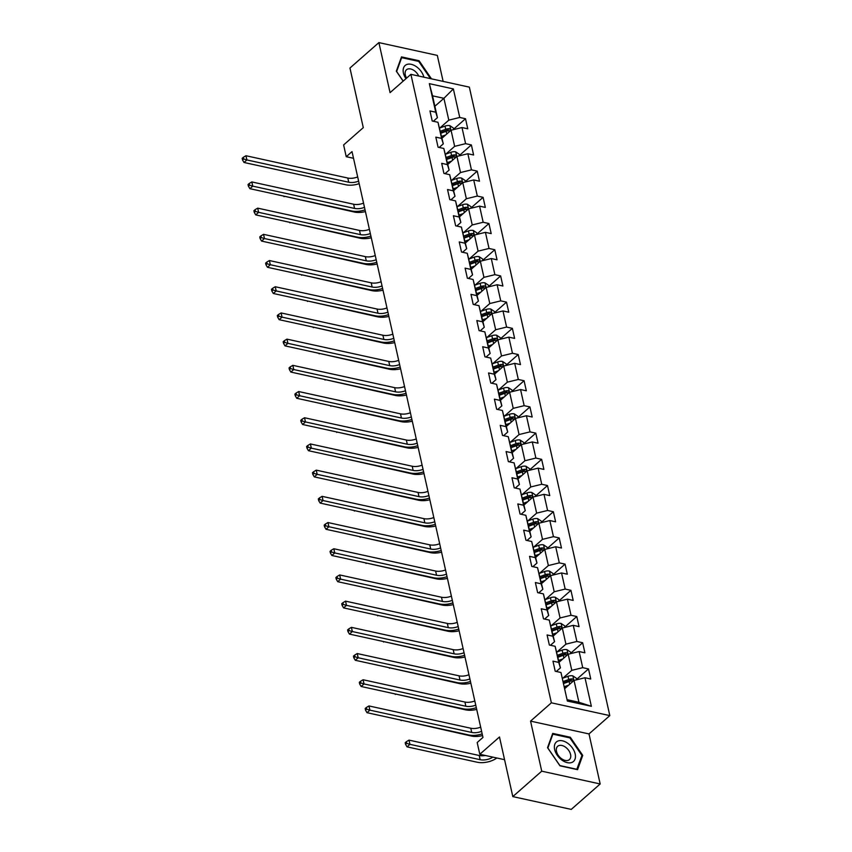 <?xml version="1.0" encoding="UTF-8"?>
<svg xmlns="http://www.w3.org/2000/svg" width="852" height="852" viewBox="0 0 852 852"><rect width="100%" height="100%" fill="white"/><g stroke="black" fill="none" stroke-linecap="round" stroke-linejoin="round"><path stroke-width="1.28" d="M443.136 81.398L437.321 55.401L378.884 42.6L349.948 68.032L363.282 127.651L343.612 144.946L346.242 156.704L353.516 158.291M609.819 715.616L469.345 87.138L410.898 74.337L551.372 702.815L609.819 715.616L588.998 733.923L530.551 721.122L541.734 771.177L600.181 783.968L588.998 733.923M600.181 783.968L571.255 809.4L512.808 796.599L499.485 736.98L479.814 754.265L504.554 759.686M541.734 771.177L512.808 796.599M434.871 106.266L443.913 98.31L432.539 95.829L437.427 117.661L435.734 112.208L429.972 110.941L432.22 121.016L437.981 122.283L441.592 138.407L435.83 137.14L438.077 147.215L443.839 148.482L447.449 164.606L441.677 163.339L443.935 173.425L449.696 174.681L453.307 190.805L447.534 189.549L449.792 199.624L455.554 200.88L459.164 217.004L453.392 215.748L455.65 225.823L461.411 227.079L465.022 243.203L459.249 241.947L461.507 252.022L467.269 253.289L470.868 269.402L465.107 268.146L467.365 278.221L473.126 279.488L476.726 295.612L470.964 294.345L473.211 304.42L478.984 305.687L482.583 321.811L476.822 320.544L479.069 330.619L484.841 331.886L488.441 348.01L482.679 346.743L484.926 356.828L490.699 358.085L494.298 374.209L488.537 372.942L490.784 383.027L496.556 384.284L500.156 400.408L494.394 399.151L496.641 409.226L502.403 410.483L506.013 426.607L500.241 425.35L502.499 435.425L508.261 436.682L511.871 452.806L506.099 451.549L508.356 461.624L514.118 462.892L517.728 479.016L511.956 477.748L514.214 487.823L519.976 489.091L523.586 505.215L517.814 503.947L520.071 514.022L525.833 515.29L529.433 531.414L523.671 530.146L525.929 540.221L531.691 541.489L535.29 557.613L529.529 556.345L531.776 566.431L537.548 567.688L541.148 583.812L535.386 582.544L537.633 592.63L543.406 593.887L547.005 610.011L541.244 608.754L543.491 618.829L549.263 620.086L552.863 636.21L547.101 634.953L549.348 645.028L555.121 646.295L558.72 662.409L552.959 661.152L555.206 671.227L560.967 672.494L567.357 701.047L591.363 706.297L578.913 702.272L574.035 680.428L564.993 688.384M435.734 112.208L429.355 83.656L453.36 88.917L459.739 117.459L465.512 118.726L453.605 129.184M591.363 706.297L584.983 677.745L590.745 679.012L588.498 668.937L582.725 667.67L579.126 651.546L584.887 652.813L582.64 642.738L576.879 641.471L573.268 625.347L579.041 626.614L576.783 616.528L571.021 615.272L567.411 599.148L573.183 600.415L570.925 590.329L565.164 589.073L561.553 572.949L567.326 574.205L565.068 564.13L559.306 562.874L555.696 546.75L561.468 548.006L559.21 537.932L553.449 536.664L549.849 520.551L555.611 521.807L553.353 511.732L547.591 510.465L543.991 494.341L549.753 495.608L547.506 485.533L541.734 484.266L538.134 468.142L543.895 469.409L541.648 459.334L535.876 458.067L532.276 441.943L538.038 443.21L535.791 433.135L530.019 431.868L526.419 415.744L532.18 417.011L529.933 406.926L524.161 405.669L520.561 389.545L526.323 390.802L524.076 380.727L518.314 379.47L514.704 363.346L520.465 364.603L518.218 354.528L512.457 353.271L508.846 337.147L514.619 338.404L512.361 328.329L506.599 327.062L502.989 310.948L508.761 312.205L506.503 302.13L500.742 300.863L497.131 284.738L502.904 286.006L500.646 275.931L494.884 274.663L491.274 258.539L497.046 259.807L494.788 249.732L489.027 248.464L485.427 232.34L491.189 233.608L488.931 223.533L483.169 222.265L479.57 206.141L485.331 207.409L483.084 197.323L477.312 196.066L473.712 179.942L479.474 181.199L477.226 171.124L471.454 169.867L467.854 153.743L473.616 155L471.369 144.925L465.597 143.668L461.997 127.544L467.759 128.801L465.512 118.726M479.814 754.265L477.184 742.518L482.967 737.427L352.025 151.613L346.242 156.704M437.981 122.283L443.285 143.86L439.185 147.46M442.007 138.173L451.049 130.228L454.648 146.352L445.798 154.127M443.285 143.86L441.592 138.407M461.997 127.544L451.049 130.228M465.597 143.668L454.648 146.352M443.839 148.482L449.132 170.059L445.042 173.659M447.864 164.372L456.906 156.427L460.506 172.551L451.656 180.336M449.132 170.059L447.449 164.606M467.854 153.743L456.906 156.427M471.454 169.867L460.506 172.551M449.696 174.681L454.989 196.258L450.889 199.858M453.722 190.571L462.764 182.626L466.363 198.75L457.513 206.535M454.989 196.258L453.307 190.805M473.712 179.942L462.764 182.626M477.312 196.066L466.363 198.75M455.554 200.88L460.847 222.457L456.747 226.068M459.579 216.77L468.621 208.825L472.221 224.949L463.371 232.734M460.847 222.457L459.164 217.004M479.57 206.141L468.621 208.825M483.169 222.265L472.221 224.949M461.411 227.079L466.704 248.656L462.604 252.267M465.437 242.969L474.479 235.024L478.078 251.148L469.228 258.933M466.704 248.656L465.022 243.203M485.427 232.34L474.479 235.024M489.027 248.464L478.078 251.148M467.269 253.289L472.562 274.855L468.462 278.466M471.294 269.179L480.336 261.223L483.936 277.347L475.086 285.132M472.562 274.855L470.868 269.402M491.274 258.539L480.336 261.223M494.884 274.663L483.936 277.347M473.126 279.488L478.419 301.065L474.319 304.665M477.152 295.378L486.194 287.433L489.793 303.546L480.943 311.331M478.419 301.065L476.726 295.612M497.131 284.738L486.194 287.433M500.742 300.863L489.793 303.546M478.984 305.687L484.277 327.264L480.177 330.864M483.009 321.577L492.041 313.632L495.651 329.756L486.79 337.53M484.277 327.264L482.583 321.811M502.989 310.948L492.041 313.632M506.599 327.062L495.651 329.756M484.841 331.886L490.134 353.463L486.034 357.063M488.856 347.776L497.898 339.831L501.508 355.955L492.648 363.74M490.134 353.463L488.441 348.01M508.846 337.147L497.898 339.831M512.457 353.271L501.508 355.955M490.699 358.085L495.992 379.662L491.892 383.262M494.714 373.975L503.756 366.03L507.366 382.154L498.505 389.939M495.992 379.662L494.298 374.209M514.704 363.346L503.756 366.03M518.314 379.47L507.366 382.154M496.556 384.284L501.849 405.861L497.749 409.461M500.571 400.174L509.613 392.229L513.223 408.353L504.363 416.138M501.849 405.861L500.156 400.408M520.561 389.545L509.613 392.229M524.161 405.669L513.223 408.353M502.403 410.483L507.707 432.06L503.607 435.67M506.429 426.373L515.471 418.428L519.07 434.552L510.22 442.337M507.707 432.06L506.013 426.607M526.419 415.744L515.471 418.428M530.019 431.868L519.07 434.552M508.261 436.682L513.554 458.259L509.453 461.869M512.286 452.572L521.328 444.627L524.928 460.751L516.078 468.536M513.554 458.259L511.871 452.806M532.276 441.943L521.328 444.627M535.876 458.067L524.928 460.751M514.118 462.892L519.411 484.458L515.311 488.068M518.144 478.781L527.186 470.826L530.785 486.95L521.935 494.735M519.411 484.458L517.728 479.016M538.134 468.142L527.186 470.826M541.734 484.266L530.785 486.95M519.976 489.091L525.269 510.667L521.168 514.267M524.001 504.98L533.043 497.035L536.643 513.149L527.793 520.934M525.269 510.667L523.586 505.215M543.991 494.341L533.043 497.035M547.591 510.465L536.643 513.149M525.833 515.29L531.126 536.866L527.026 540.466M529.859 531.179L538.901 523.235L542.5 539.359L533.65 547.133M531.126 536.866L529.433 531.414M549.849 520.551L538.901 523.235M553.449 536.664L542.5 539.359M531.691 541.489L536.984 563.066L532.883 566.665M535.716 557.378L544.758 549.433L548.358 565.558L539.508 573.343M536.984 563.066L535.29 557.613M555.696 546.75L544.758 549.433M559.306 562.874L548.358 565.558M537.548 567.688L542.841 589.264L538.741 592.864M541.574 583.577L550.605 575.632L554.215 591.757L545.355 599.542M542.841 589.264L541.148 583.812M561.553 572.949L550.605 575.632M565.164 589.073L554.215 591.757M543.406 593.887L548.699 615.463L544.598 619.074M547.431 609.776L556.462 601.832L560.073 617.956L551.212 625.741M548.699 615.463L547.005 610.011M567.411 599.148L556.462 601.832M571.021 615.272L560.073 617.956M549.263 620.086L554.556 641.663L550.456 645.273M553.278 635.975L562.32 628.03L565.93 644.155L557.07 651.94M554.556 641.663L552.863 636.21M573.268 625.347L562.32 628.03M576.879 641.471L565.93 644.155M555.121 646.295L560.414 667.861L556.313 671.472M559.136 662.185L568.178 654.229L571.788 670.354L562.927 678.139M560.414 667.861L558.72 662.409M579.126 651.546L568.178 654.229M582.725 667.67L571.788 670.354M560.967 672.494L567.357 701.047M584.983 677.745L574.035 680.428M530.551 721.122L551.372 702.815M378.884 42.6L390.067 92.644L410.898 74.337M567.538 699.78L578.913 702.272M437.427 117.661L433.327 121.261M439.941 127.928L448.802 120.153L443.913 98.31L453.36 88.917M432.539 95.829L429.355 83.656M459.739 117.459L448.802 120.153M588.498 668.937L576.591 679.395M582.64 642.738L570.733 653.196M576.783 616.528L564.876 626.997M570.925 590.329L559.018 600.798M565.068 564.13L553.172 574.599M559.21 537.932L547.314 548.4M553.353 511.732L541.457 522.191M547.506 485.533L535.599 495.992M541.648 459.334L529.742 469.793M535.791 433.135L523.884 443.594M529.933 406.926L518.027 417.395M524.076 380.727L512.169 391.196M518.218 354.528L506.312 364.997M512.361 328.329L500.454 338.798M506.503 302.13L494.607 312.588M500.646 275.931L488.75 286.389M494.788 249.732L482.892 260.19M488.931 223.533L477.035 233.991M483.084 197.323L471.177 207.792M477.226 171.124L465.32 181.593M471.369 144.925L459.462 155.394M582.736 755.394L570.318 737.257L552.714 733.402L547.538 747.683L559.966 765.82L577.56 769.676L582.736 755.394L581.639 756.363M431.495 78.853L419.099 60.748L401.494 56.892L396.318 71.174L403.156 81.153M569.647 737.843L570.318 737.257M418.428 61.344L419.099 60.748M481.604 731.325A9.968 5.037 -12.6 0 1 471.71 732.443L369.896 710.142L367.01 712.687L468.813 734.978A14.953 7.551 167.4 0 0 482.168 733.87M480.666 727.129A9.968 5.037 -12.6 0 1 470.773 728.236L368.959 705.946L369.896 710.142L366.701 709.194L366.317 707.522L365.167 708.534L365.54 710.217L366.701 709.194M365.54 710.217L367.01 712.687M368.959 705.946L366.317 707.522M576.676 679.789L576.325 678.224L572.8 675.849A5.282 2.662 167.4 0 0 567.986 676.318L562.725 678.213M568.678 685.146L564.599 686.616M565.941 687.553L564.897 687.926M563.886 683.421L569.157 681.525A5.282 2.662 -12.6 0 1 572.629 680.918C573.886 680.354 573.737 679.683 572.182 678.906A5.282 2.662 167.4 0 0 568.699 679.513L563.438 681.408M563.726 682.718L569.594 680.61A2.694 1.363 -12.6 0 1 570.52 680.365L572.182 678.906M572.629 680.918L573.3 680.716M492.839 757.119A9.968 5.037 -12.6 0 1 480.155 759.696L409.94 744.328L407.054 746.863L477.269 762.242A14.953 7.551 167.4 0 0 496.812 757.992M485.342 755.479A9.968 5.037 -12.6 0 1 479.218 755.5L409.003 740.122L409.94 744.328L406.745 743.381L406.361 741.698L405.211 742.72L405.584 744.392L406.745 743.381M405.584 744.392L407.054 746.863M409.003 740.122L406.361 741.698M567.933 743.413A12.961 8.222 48.7 0 0 554.79 744.339A12.961 8.222 48.7 0 0 561.883 760.069A12.961 8.222 48.7 0 0 575.015 759.153A12.961 8.222 48.7 0 0 567.933 743.413M565.611 747.247A8.871 5.634 48.7 0 0 557.677 746.288A8.871 5.634 48.7 0 0 561.468 758.653A8.871 5.634 48.7 0 0 569.392 759.611A8.871 5.634 48.7 0 0 565.611 747.247M576.942 769.313L559.892 765.575L547.857 748.003L552.873 734.168L569.924 737.907L581.959 755.479L576.74 769.494M552.234 734.733L552.873 734.168M423.891 77.191A12.961 8.222 48.7 0 0 411.111 64.294A12.961 8.222 48.7 0 0 403.422 72.984A12.961 8.222 48.7 0 0 405.967 78.672M418.705 76.052A8.871 5.634 48.7 0 0 406.468 69.779A8.871 5.634 48.7 0 0 405.296 74.901A8.871 5.634 48.7 0 0 406.606 78.118M403.209 81.1L396.638 71.504L401.654 57.67L418.705 61.397L430.516 78.64M401.015 58.224L401.654 57.67M475.746 705.126A9.968 5.037 -12.6 0 1 465.852 706.244L364.038 683.943L361.152 686.488L462.955 708.779A14.953 7.551 167.4 0 0 476.311 707.671M474.809 700.93A9.968 5.037 -12.6 0 1 464.915 702.037L363.101 679.747L364.038 683.943L360.843 682.995L360.46 681.323L359.31 682.335L359.682 684.018L360.843 682.995M359.682 684.018L361.152 686.488M363.101 679.747L360.46 681.323M469.889 678.927A9.968 5.037 -12.6 0 1 459.995 680.034L358.191 657.744L355.295 660.289L457.098 682.58A14.953 7.551 167.4 0 0 470.464 681.472M468.951 674.731A9.968 5.037 -12.6 0 1 459.058 675.838L357.244 653.548L358.191 657.744L354.986 656.796L354.613 655.113L353.452 656.136L353.825 657.819L354.986 656.796M353.825 657.819L355.295 660.289M357.244 653.548L354.613 655.113M570.819 653.58L570.478 652.025L566.942 649.65A5.282 2.662 167.4 0 0 562.128 650.119L556.867 652.014M562.821 658.937L558.742 660.406M560.083 661.354L559.04 661.727M558.028 657.222L563.3 655.326A5.282 2.662 -12.6 0 1 566.772 654.719C568.028 654.155 567.879 653.473 566.324 652.707A5.282 2.662 167.4 0 0 562.842 653.303L557.581 655.209M557.879 656.519L563.736 654.411A2.694 1.363 -12.6 0 1 564.663 654.166L566.324 652.707M566.772 654.719L567.443 654.517M401.643 720.27L471.412 736.043A14.953 7.551 167.4 0 0 482.551 735.585M400.855 720.1L401.196 720.664M564.961 627.381L564.62 625.815L561.085 623.451A5.282 2.662 167.4 0 0 556.281 623.92L551.01 625.815M556.963 632.738L552.884 634.207M554.226 635.155L553.182 635.528M552.171 631.023L557.442 629.127A5.282 2.662 -12.6 0 1 560.914 628.52C562.171 627.945 562.022 627.274 560.467 626.508A5.282 2.662 167.4 0 0 556.995 627.104L551.723 629M552.021 630.32L557.879 628.212A2.694 1.363 -12.6 0 1 558.806 627.967L560.467 626.508M560.914 628.52L561.585 628.318M395.786 694.071L465.554 709.844A14.953 7.551 167.4 0 0 476.705 709.386M394.998 693.901L395.339 694.465M464.031 652.728A9.968 5.037 -12.6 0 1 454.137 653.835L352.334 631.545L349.437 634.09L451.24 656.381A14.953 7.551 167.4 0 0 464.606 655.273M463.094 648.532A9.968 5.037 -12.6 0 1 453.2 649.639L351.397 627.349L352.334 631.545L349.128 630.597L348.756 628.914L347.595 629.937L347.967 631.62L349.128 630.597M347.967 631.62L349.437 634.09M351.397 627.349L348.756 628.914M458.174 626.529A9.968 5.037 -12.6 0 1 448.28 627.636L346.476 605.346L343.58 607.891L445.383 630.182A14.953 7.551 167.4 0 0 458.749 629.074M457.236 622.333A9.968 5.037 -12.6 0 1 447.343 623.44L345.539 601.139L346.476 605.346L343.271 604.398L342.898 602.715L341.737 603.738L342.11 605.41L343.271 604.398M342.11 605.41L343.58 607.891M345.539 601.139L342.898 602.715M452.327 600.33A9.968 5.037 -12.6 0 1 442.422 601.437L340.619 579.147L337.722 581.682L439.536 603.983A14.953 7.551 167.4 0 0 452.891 602.865M451.379 596.123A9.968 5.037 -12.6 0 1 441.485 597.241L339.682 574.94L340.619 579.147L337.413 578.199L337.041 576.516L335.88 577.539L336.252 579.211L337.413 578.199M336.252 579.211L337.722 581.682M339.682 574.94L337.041 576.516M559.114 601.182L558.763 599.616L555.227 597.252A5.282 2.662 167.4 0 0 550.424 597.721L545.152 599.616M551.106 606.539L547.027 608.008M548.368 608.946L547.325 609.329M546.313 604.824L551.585 602.918A5.282 2.662 -12.6 0 1 555.057 602.321C556.313 601.746 556.164 601.075 554.609 600.309A5.282 2.662 167.4 0 0 551.137 600.905L545.866 602.801M546.164 604.121L552.021 602.013A2.694 1.363 -12.6 0 1 552.948 601.768L554.609 600.309M555.057 602.321L555.728 602.119M389.928 667.872L459.697 683.645A14.953 7.551 167.4 0 0 470.847 683.187M389.14 667.702L389.481 668.266M553.257 574.983L552.905 573.417L549.37 571.053A5.282 2.662 167.4 0 0 544.566 571.511L539.295 573.417M545.259 580.34L541.169 581.809M542.511 582.747L541.467 583.13M540.466 578.614L545.727 576.719A5.282 2.662 -12.6 0 1 549.21 576.122C550.467 575.547 550.307 574.876 548.752 574.11A5.282 2.662 167.4 0 0 545.28 574.706L540.008 576.602M540.306 577.922L546.164 575.803A2.694 1.363 -12.6 0 1 547.091 575.569L548.752 574.11M549.21 576.122L549.881 575.92M384.071 641.673L453.839 657.446A14.953 7.551 167.4 0 0 464.99 656.988M383.283 641.503L383.624 642.067M547.399 548.784L547.048 547.218L543.512 544.843A5.282 2.662 167.4 0 0 538.709 545.312L533.437 547.208M539.401 554.141L535.322 555.611M536.653 556.548L535.61 556.931M534.609 552.416L539.87 550.52A5.282 2.662 -12.6 0 1 543.352 549.923C544.609 549.348 544.46 548.677 542.894 547.9A5.282 2.662 167.4 0 0 539.423 548.507L534.151 550.403M534.449 551.723L540.317 549.604A2.694 1.363 -12.6 0 1 541.233 549.37L542.894 547.9M543.352 549.923L544.023 549.721M378.213 615.474L447.982 631.247A14.953 7.551 167.4 0 0 459.132 630.789M377.436 615.304L377.766 615.868M541.542 522.585L541.19 521.019L537.655 518.644A5.282 2.662 167.4 0 0 532.851 519.113L527.58 521.009M533.544 527.942L529.465 529.412M530.796 530.349L529.752 530.721M528.751 526.216L534.012 524.321A5.282 2.662 -12.6 0 1 537.495 523.724C538.752 523.149 538.602 522.478 537.037 521.701A5.282 2.662 167.4 0 0 533.565 522.308L528.293 524.204M528.591 525.524L534.46 523.405A2.694 1.363 -12.6 0 1 535.375 523.171L537.037 521.701M537.495 523.724L538.166 523.511M372.356 589.275L442.124 605.037A14.953 7.551 167.4 0 0 453.275 604.59M371.578 589.094L371.909 589.669M535.684 496.386L535.333 494.82L531.797 492.445A5.282 2.662 167.4 0 0 526.994 492.914L521.733 494.81M527.686 501.743L523.607 503.212M524.938 504.15L523.895 504.522M522.894 500.017L528.155 498.122A5.282 2.662 -12.6 0 1 531.637 497.515C532.894 496.95 532.745 496.279 531.19 495.502A5.282 2.662 167.4 0 0 527.707 496.109L522.446 498.005M522.734 499.315L528.602 497.206A2.694 1.363 -12.6 0 1 529.518 496.972L531.19 495.502M531.637 497.515L532.308 497.312M366.498 563.066L436.267 578.838A14.953 7.551 167.4 0 0 447.417 578.38M365.721 562.895L366.051 563.47M529.827 470.187L529.475 468.621L525.94 466.246A5.282 2.662 167.4 0 0 521.136 466.715L515.875 468.611M521.829 475.544L517.75 477.013M519.081 477.951L518.048 478.323M517.036 473.818L522.297 471.923A5.282 2.662 -12.6 0 1 525.78 471.316C527.037 470.751 526.887 470.08 525.333 469.303A5.282 2.662 167.4 0 0 521.85 469.899L516.589 471.806M516.876 473.116L522.745 471.007A2.694 1.363 -12.6 0 1 523.66 470.762L525.333 469.303M525.78 471.316L526.451 471.113M360.652 536.866L430.409 552.639A14.953 7.551 167.4 0 0 441.56 552.181M359.863 536.696L360.194 537.261M523.969 443.977L523.618 442.412L520.082 440.047A5.282 2.662 167.4 0 0 515.279 440.516L510.018 442.412M515.971 449.334L511.892 450.804M513.234 451.752L512.19 452.124M511.179 447.62L516.44 445.724A5.282 2.662 -12.6 0 1 519.922 445.117C521.179 444.552 521.03 443.871 519.475 443.104A5.282 2.662 167.4 0 0 515.992 443.7L510.731 445.607M511.019 446.917L516.887 444.808A2.694 1.363 -12.6 0 1 517.803 444.563L519.475 443.104M519.922 445.117L520.593 444.914M354.794 510.667L424.552 526.44A14.953 7.551 167.4 0 0 435.702 525.982M354.006 510.497L354.347 511.062M518.112 417.778L517.76 416.213L514.225 413.848A5.282 2.662 167.4 0 0 509.421 414.317L504.16 416.213M510.114 423.135L506.035 424.605M507.377 425.553L506.333 425.925M505.321 421.42L510.593 419.514A5.282 2.662 -12.6 0 1 514.065 418.918C515.322 418.343 515.172 417.672 513.618 416.905A5.282 2.662 167.4 0 0 510.135 417.501L504.874 419.397M505.161 420.718L511.03 418.609A2.694 1.363 -12.6 0 1 511.945 418.364L513.618 416.905M514.065 418.918L514.736 418.715M348.937 484.468L418.694 500.241A14.953 7.551 167.4 0 0 429.845 499.783M348.148 484.298L348.489 484.863M512.254 391.579L511.914 390.014L508.378 387.649A5.282 2.662 167.4 0 0 503.564 388.107L498.303 390.014M504.256 396.936L500.177 398.406M501.519 399.343L500.475 399.726M499.464 395.211L504.735 393.315A5.282 2.662 -12.6 0 1 508.207 392.719C509.464 392.144 509.315 391.473 507.76 390.706A5.282 2.662 167.4 0 0 504.277 391.302L499.016 393.198M499.315 394.519L505.172 392.41A2.694 1.363 -12.6 0 1 506.099 392.165L507.76 390.706M508.207 392.719L508.878 392.516M343.079 458.269L412.847 474.042A14.953 7.551 167.4 0 0 423.987 473.584M342.291 458.099L342.632 458.664M506.397 365.38L506.056 363.815L502.52 361.44A5.282 2.662 167.4 0 0 497.717 361.908L492.445 363.804M498.399 370.737L494.32 372.207M495.662 373.144L494.618 373.527M493.606 369.012L498.878 367.116A5.282 2.662 -12.6 0 1 502.35 366.52C503.607 365.945 503.457 365.274 501.903 364.507A5.282 2.662 167.4 0 0 498.42 365.103L493.159 366.999M493.457 368.32L499.315 366.2A2.694 1.363 -12.6 0 1 500.241 365.966L501.903 364.507M502.35 366.52L503.021 366.317M337.222 432.07L406.99 447.843A14.953 7.551 167.4 0 0 418.13 447.385M336.433 431.9L336.774 432.465M500.55 339.181L500.199 337.616L496.663 335.241A5.282 2.662 167.4 0 0 491.86 335.709L486.588 337.605M492.541 344.538L488.462 346.008M489.804 346.945L488.76 347.318M487.749 342.813L493.02 340.917A5.282 2.662 -12.6 0 1 496.492 340.321C497.749 339.746 497.6 339.075 496.045 338.297A5.282 2.662 167.4 0 0 492.573 338.904L487.301 340.8M487.6 342.121L493.457 340.001A2.694 1.363 -12.6 0 1 494.384 339.767L496.045 338.297M496.492 340.321L497.163 340.118M331.364 405.872L401.132 421.644A14.953 7.551 167.4 0 0 412.283 421.186M330.576 405.701L330.917 406.266M494.692 312.982L494.341 311.417L490.805 309.042A5.282 2.662 167.4 0 0 486.002 309.51L480.73 311.406M486.694 318.339L482.605 319.809M483.947 320.746L482.903 321.119M481.891 316.614L487.163 314.718A5.282 2.662 -12.6 0 1 490.645 314.111C491.892 313.547 491.742 312.876 490.188 312.098A5.282 2.662 167.4 0 0 486.716 312.705L481.444 314.601M481.742 315.911L487.6 313.802A2.694 1.363 -12.6 0 1 488.526 313.568L490.188 312.098M490.645 314.111L491.316 313.909M325.507 379.672L395.275 395.435A14.953 7.551 167.4 0 0 406.425 394.987M324.718 379.491L325.059 380.067M488.835 286.783L488.484 285.218L484.948 282.843A5.282 2.662 167.4 0 0 480.145 283.311L474.873 285.207M480.837 292.14L476.758 293.61M478.089 294.547L477.045 294.92M476.044 290.415L481.305 288.519A5.282 2.662 -12.6 0 1 484.788 287.912C486.045 287.348 485.885 286.677 484.33 285.899A5.282 2.662 167.4 0 0 480.858 286.506L475.586 288.402M475.885 289.712L481.753 287.603A2.694 1.363 -12.6 0 1 482.669 287.369L484.33 285.899M484.788 287.912L485.459 287.71M319.649 353.463L389.417 369.235A14.953 7.551 167.4 0 0 400.568 368.778M318.872 353.292L319.202 353.857M482.977 260.584L482.626 259.019L479.09 256.644A5.282 2.662 167.4 0 0 474.287 257.112L469.015 259.008M474.979 265.93L470.9 267.4M472.232 268.348L471.188 268.721M470.187 264.216L475.448 262.32A5.282 2.662 -12.6 0 1 478.93 261.713C480.187 261.149 480.038 260.478 478.473 259.7A5.282 2.662 167.4 0 0 475.001 260.297L469.729 262.203M470.027 263.513L475.895 261.404A2.694 1.363 -12.6 0 1 476.811 261.159L478.473 259.7M478.93 261.713L479.601 261.511M313.792 327.264L383.56 343.036A14.953 7.551 167.4 0 0 394.71 342.579M313.014 327.093L313.344 327.658M477.12 234.375L476.769 232.809L473.233 230.445A5.282 2.662 167.4 0 0 468.43 230.913L463.158 232.809M469.122 239.731L465.043 241.201M466.374 242.149L465.33 242.522M464.329 238.017L469.59 236.121A5.282 2.662 -12.6 0 1 473.073 235.514C474.33 234.939 474.181 234.268 472.615 233.501A5.282 2.662 167.4 0 0 469.143 234.098L463.871 235.993M464.17 237.314L470.038 235.205A2.694 1.363 -12.6 0 1 470.954 234.96L472.615 233.501M473.073 235.514L473.744 235.312M307.934 301.065L377.702 316.837A14.953 7.551 167.4 0 0 388.853 316.38M307.157 300.894L307.487 301.459M471.262 208.176L470.911 206.61L467.375 204.246A5.282 2.662 167.4 0 0 462.572 204.714L457.311 206.61M463.264 213.532L459.185 215.002M460.517 215.95L459.473 216.323M458.472 211.818L463.733 209.911A5.282 2.662 -12.6 0 1 467.215 209.315C468.472 208.74 468.323 208.069 466.768 207.302A5.282 2.662 167.4 0 0 463.286 207.899L458.025 209.794M458.312 211.115L464.18 209.006A2.694 1.363 -12.6 0 1 465.096 208.761L466.768 207.302M467.215 209.315L467.886 209.113M302.087 274.866L371.845 290.638A14.953 7.551 167.4 0 0 382.995 290.181M301.299 274.695L301.629 275.26M465.405 181.977L465.054 180.411L461.518 178.047A5.282 2.662 167.4 0 0 456.715 178.505L451.453 180.411M457.407 187.333L453.328 188.803M454.659 189.74L453.626 190.124M452.614 185.608L457.875 183.712A5.282 2.662 -12.6 0 1 461.358 183.116C462.615 182.541 462.466 181.87 460.911 181.103A5.282 2.662 167.4 0 0 457.428 181.7L452.167 183.595M452.455 184.916L458.323 182.797A2.694 1.363 -12.6 0 1 459.239 182.562L460.911 181.103M461.358 183.116L462.029 182.914M296.23 248.667L365.987 264.44A14.953 7.551 167.4 0 0 377.138 263.982M295.442 248.496L295.772 249.061M459.547 155.778L459.196 154.212L455.66 151.837A5.282 2.662 167.4 0 0 450.857 152.306L445.596 154.201M451.549 161.135L447.47 162.604M448.812 163.541L447.769 163.925M446.757 159.409L452.029 157.513A5.282 2.662 -12.6 0 1 455.5 156.917C456.757 156.342 456.608 155.671 455.053 154.894A5.282 2.662 167.4 0 0 451.571 155.501L446.31 157.396M446.597 158.717L452.465 156.598A2.694 1.363 -12.6 0 1 453.381 156.363L455.053 154.894M455.5 156.917L456.171 156.715M290.372 222.468L360.13 238.24A14.953 7.551 167.4 0 0 371.28 237.783M289.584 222.297L289.925 222.862M446.469 574.131A9.968 5.037 -12.6 0 1 436.565 575.238L334.761 552.937L331.865 555.483L433.679 577.784A14.953 7.551 167.4 0 0 447.034 576.666M445.521 569.924A9.968 5.037 -12.6 0 1 435.628 571.042L333.824 548.741L334.761 552.937L331.556 552L331.183 550.317L330.022 551.329L330.406 553.012L331.556 552M330.406 553.012L331.865 555.483M333.824 548.741L331.183 550.317M440.612 547.921A9.968 5.037 -12.6 0 1 430.707 549.039L328.904 526.738L326.007 529.284L427.821 551.585A14.953 7.551 167.4 0 0 441.176 550.467M439.675 543.725A9.968 5.037 -12.6 0 1 429.77 544.843L327.967 522.542L328.904 526.738L325.698 525.79L325.326 524.118L324.165 525.13L324.548 526.813L325.698 525.79M324.548 526.813L326.007 529.284M327.967 522.542L325.326 524.118M434.754 521.722A9.968 5.037 -12.6 0 1 424.85 522.84L323.046 500.539L320.16 503.085L421.964 525.375A14.953 7.551 167.4 0 0 435.319 524.268M433.817 517.526A9.968 5.037 -12.6 0 1 423.913 518.634L322.109 496.343L323.046 500.539L319.841 499.591L319.468 497.919L318.318 498.931L318.691 500.614L319.841 499.591M318.691 500.614L320.16 503.085M322.109 496.343L319.468 497.919M428.897 495.523A9.968 5.037 -12.6 0 1 419.003 496.641L317.189 474.34L314.303 476.886L416.106 499.176A14.953 7.551 167.4 0 0 429.461 498.069M427.96 491.327A9.968 5.037 -12.6 0 1 418.055 492.435L316.252 470.144L317.189 474.34L313.994 473.392L313.611 471.72L312.46 472.732L312.833 474.415L313.994 473.392M312.833 474.415L314.303 476.886M316.252 470.144L313.611 471.72M423.039 469.324A9.968 5.037 -12.6 0 1 413.145 470.432L311.331 448.141L308.445 450.687L410.249 472.977A14.953 7.551 167.4 0 0 423.604 471.87M422.102 465.128A9.968 5.037 -12.6 0 1 412.208 466.236L310.394 443.945L311.331 448.141L308.136 447.193L307.753 445.511L306.603 446.533L306.976 448.216L308.136 447.193M306.976 448.216L308.445 450.687M310.394 443.945L307.753 445.511M417.182 443.125A9.968 5.037 -12.6 0 1 407.288 444.233L305.474 421.942L302.588 424.488L404.391 446.778A14.953 7.551 167.4 0 0 417.746 445.671M416.245 438.929A9.968 5.037 -12.6 0 1 406.351 440.037L304.537 417.746L305.474 421.942L302.279 420.995L301.896 419.312L300.745 420.334L301.118 422.006L302.279 420.995M301.118 422.006L302.588 424.488M304.537 417.746L301.896 419.312M411.324 416.926A9.968 5.037 -12.6 0 1 401.43 418.034L299.627 395.743L296.73 398.278L398.534 420.579A14.953 7.551 167.4 0 0 411.899 419.472M410.387 412.73A9.968 5.037 -12.6 0 1 400.493 413.838L298.679 391.537L299.627 395.743L296.421 394.795L296.049 393.113L294.888 394.135L295.261 395.807L296.421 394.795M295.261 395.807L296.73 398.278M298.679 391.537L296.049 393.113M405.467 390.727A9.968 5.037 -12.6 0 1 395.573 391.835L293.77 369.544L290.873 372.079L392.676 394.38A14.953 7.551 167.4 0 0 406.042 393.262M404.53 386.52A9.968 5.037 -12.6 0 1 394.636 387.639L292.832 365.338L293.77 369.544L290.564 368.596L290.191 366.914L289.03 367.936L289.403 369.608L290.564 368.596M289.403 369.608L290.873 372.079M292.832 365.338L290.191 366.914M399.609 364.528A9.968 5.037 -12.6 0 1 389.715 365.636L287.912 343.335L285.015 345.88L386.819 368.181A14.953 7.551 167.4 0 0 400.184 367.063M398.672 360.321A9.968 5.037 -12.6 0 1 388.778 361.44L286.975 339.139L287.912 343.335L284.706 342.397L284.334 340.715L283.173 341.727L283.546 343.409L284.706 342.397M283.546 343.409L285.015 345.88M286.975 339.139L284.334 340.715M393.752 338.319A9.968 5.037 -12.6 0 1 383.858 339.437L282.055 317.136L279.158 319.681L380.972 341.982A14.953 7.551 167.4 0 0 394.327 340.864M392.815 334.122A9.968 5.037 -12.6 0 1 382.921 335.241L281.117 312.94L282.055 317.136L278.849 316.188L278.476 314.516L277.315 315.528L277.688 317.21L278.849 316.188M277.688 317.21L279.158 319.681M281.117 312.94L278.476 314.516M387.905 312.12A9.968 5.037 -12.6 0 1 378 313.238L276.197 290.937L273.3 293.482L375.114 315.772A14.953 7.551 167.4 0 0 388.469 314.665M386.957 307.923A9.968 5.037 -12.6 0 1 377.063 309.031L275.26 286.741L276.197 290.937L272.991 289.989L272.619 288.317L271.458 289.329L271.841 291.011L272.991 289.989M271.841 291.011L273.3 293.482M275.26 286.741L272.619 288.317M382.047 285.921A9.968 5.037 -12.6 0 1 372.143 287.028L270.34 264.738L267.443 267.283L369.257 289.573A14.953 7.551 167.4 0 0 382.612 288.466M381.11 281.724A9.968 5.037 -12.6 0 1 371.206 282.832L269.402 260.542L270.34 264.738L267.134 263.79L266.761 262.118L265.6 263.13L265.984 264.812L267.134 263.79M265.984 264.812L267.443 267.283M269.402 260.542L266.761 262.118M376.19 259.722A9.968 5.037 -12.6 0 1 366.285 260.829L264.482 238.539L261.585 241.084L363.399 263.375A14.953 7.551 167.4 0 0 376.754 262.267M375.253 255.525A9.968 5.037 -12.6 0 1 365.348 256.633L263.545 234.343L264.482 238.539L261.276 237.591L260.904 235.908L259.743 236.931L260.126 238.613L261.276 237.591M260.126 238.613L261.585 241.084M263.545 234.343L260.904 235.908M370.332 233.523A9.968 5.037 -12.6 0 1 360.439 234.63L258.625 212.34L255.738 214.885L357.542 237.175A14.953 7.551 167.4 0 0 370.897 236.068M369.395 229.326A9.968 5.037 -12.6 0 1 359.491 230.434L257.687 208.144L258.625 212.34L255.419 211.392L255.046 209.709L253.896 210.732L254.269 212.404L255.419 211.392M254.269 212.404L255.738 214.885M257.687 208.144L255.046 209.709M364.475 207.324A9.968 5.037 -12.6 0 1 354.581 208.431L252.767 186.141L249.881 188.675L351.684 210.976A14.953 7.551 167.4 0 0 365.039 209.858M363.538 203.127A9.968 5.037 -12.6 0 1 353.633 204.235L251.83 181.934L252.767 186.141L249.572 185.193L249.189 183.51L248.038 184.533L248.411 186.205L249.572 185.193M248.411 186.205L249.881 188.675M251.83 181.934L249.189 183.51M358.617 181.125A9.968 5.037 -12.6 0 1 348.724 182.232L246.91 159.942L244.023 162.476L345.827 184.778A14.953 7.551 167.4 0 0 359.182 183.659M357.68 176.918A9.968 5.037 -12.6 0 1 347.786 178.036L245.972 155.735L246.91 159.942L243.715 158.994L243.331 157.311L242.181 158.323L242.554 160.006L243.715 158.994M242.554 160.006L244.023 162.476M245.972 155.735L243.331 157.311M453.69 129.579L453.339 128.013L449.813 125.638A5.282 2.662 167.4 0 0 445 126.107L439.738 128.002M445.692 134.935L441.613 136.405M442.955 137.342L441.911 137.715M440.899 133.21L446.171 131.314A5.282 2.662 -12.6 0 1 449.643 130.718C450.9 130.143 450.751 129.472 449.196 128.695A5.282 2.662 167.4 0 0 445.713 129.302L440.452 131.197M440.74 132.518L446.608 130.399A2.694 1.363 -12.6 0 1 447.534 130.164L449.196 128.695M449.643 130.718L450.314 130.516M284.515 196.269L354.283 212.041A14.953 7.551 167.4 0 0 365.423 211.584M283.727 196.098L284.067 196.663M471.71 732.443L470.773 728.236M573.918 680.535L572.885 675.913M568.699 679.513L567.986 676.318M569.754 684.199L569.157 681.525M480.155 759.696L479.218 755.5M465.852 706.244L464.915 702.037M459.995 680.034L459.058 675.838M568.06 654.336L567.027 649.703M562.842 653.303L562.128 650.119M563.896 658L563.3 655.326M562.203 628.137L561.17 623.504M556.995 627.104L556.281 623.92M558.039 631.801L557.442 629.127M454.137 653.835L453.2 649.639M448.28 627.636L447.343 623.44M442.422 601.437L441.485 597.241M556.345 601.938L555.312 597.305M551.137 600.905L550.424 597.721M552.181 605.602L551.585 602.918M550.488 575.739L549.455 571.106M545.28 574.706L544.566 571.511M546.324 579.403L545.727 576.719M544.63 549.54L543.597 544.907M539.423 548.507L538.709 545.312M540.466 553.193L539.87 550.52M538.784 523.33L537.74 518.708M533.565 522.308L532.851 519.113M534.609 526.994L534.012 524.321M532.926 497.131L531.893 492.509M527.707 496.109L526.994 492.914M528.751 500.795L528.155 498.122M527.068 470.932L526.035 466.31M521.85 469.899L521.136 466.715M522.904 474.596L522.297 471.923M521.211 444.733L520.178 440.101M515.992 443.7L515.279 440.516M517.047 448.397L516.44 445.724M515.353 418.534L514.32 413.902M510.135 417.501L509.421 414.317M511.189 422.198L510.593 419.514M509.496 392.335L508.463 387.703M504.277 391.302L503.564 388.107M505.332 395.999L504.735 393.315M503.638 366.136L502.605 361.504M498.42 365.103L497.717 361.908M499.474 369.8L498.878 367.116M497.781 339.937L496.748 335.305M492.573 338.904L491.86 335.709M493.617 343.59L493.02 340.917M491.923 313.728L490.89 309.106M486.716 312.705L486.002 309.51M487.759 317.391L487.163 314.718M486.066 287.529L485.033 282.907M480.858 286.506L480.145 283.311M481.902 291.192L481.305 288.519M480.219 261.33L479.175 256.697M475.001 260.297L474.287 257.112M476.044 264.993L475.448 262.32M474.362 235.131L473.318 230.498M469.143 234.098L468.43 230.913M470.187 238.794L469.59 236.121M468.504 208.932L467.471 204.299M463.286 207.899L462.572 204.714M464.34 212.595L463.733 209.911M462.647 182.733L461.614 178.1M457.428 181.7L456.715 178.505M458.482 186.396L457.875 183.712M456.789 156.534L455.756 151.901M451.571 155.501L450.857 152.306M452.625 160.187L452.029 157.513M436.565 575.238L435.628 571.042M430.707 549.039L429.77 544.843M424.85 522.84L423.913 518.634M419.003 496.641L418.055 492.435M413.145 470.432L412.208 466.236M407.288 444.233L406.351 440.037M401.43 418.034L400.493 413.838M395.573 391.835L394.636 387.639M389.715 365.636L388.778 361.44M383.858 339.437L382.921 335.241M378 313.238L377.063 309.031M372.143 287.028L371.206 282.832M366.285 260.829L365.348 256.633M360.439 234.63L359.491 230.434M354.581 208.431L353.633 204.235M348.724 182.232L347.786 178.036M450.932 130.324L449.899 125.702M445.713 129.302L445 126.107M446.767 133.988L446.171 131.314"/></g></svg>
